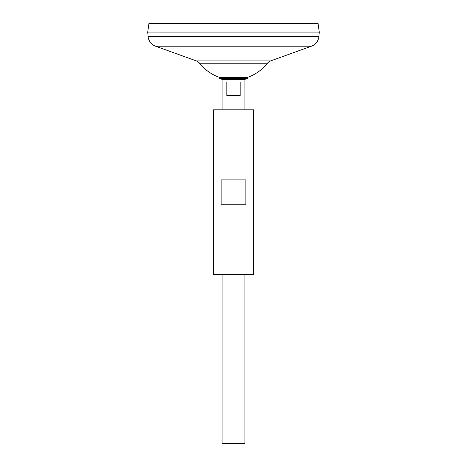 <?xml version="1.0" encoding="UTF-8"?>
<svg xmlns="http://www.w3.org/2000/svg" width="467" height="467" viewBox="0 0 467 467"><rect width="100%" height="100%" fill="white"/><g stroke="black" fill="none" stroke-linecap="round" stroke-linejoin="round"><path stroke-width="0.7" d="M219.163 78.643A15.283 15.283 0 0 0 223.705 79.337L224.966 79.337L222.064 79.816L244.936 79.816L242.034 79.337L243.295 79.337A15.283 15.283 0 0 0 247.837 78.643L219.163 78.643L220.103 77.569L246.897 77.569L247.837 78.643M240.166 81.964L240.166 95.542L226.834 95.542L226.834 81.964L240.166 81.964M222.064 274.246L222.064 443.65L244.936 443.65L244.936 274.246M244.936 109.838L244.936 79.816M222.064 109.838L222.064 79.816M199.578 63.226A7.145 7.145 0 0 0 196.391 60.926L155.593 46.198A11.436 11.436 0 0 1 148.074 36.373L147.724 32.083L148.95 23.35L318.05 23.35L319.276 32.071L147.724 32.071L319.276 32.083L318.926 36.373A11.436 11.436 0 0 1 311.407 46.198L270.609 60.926A7.145 7.145 0 0 0 267.422 63.226L199.578 63.226A43.162 43.162 0 0 0 220.103 77.569M253.517 109.838L213.483 109.838L213.483 274.246L253.517 274.246L253.517 109.838M233.5 179.888L245.881 179.888L245.881 204.196L221.119 204.196L221.119 179.888L233.5 179.888M148.074 36.373L318.926 36.373M155.593 46.198L311.407 46.198M196.391 60.926L270.609 60.926M246.897 77.569A43.162 43.162 0 0 0 267.422 63.226M223.705 79.337L243.295 79.337"/></g></svg>
